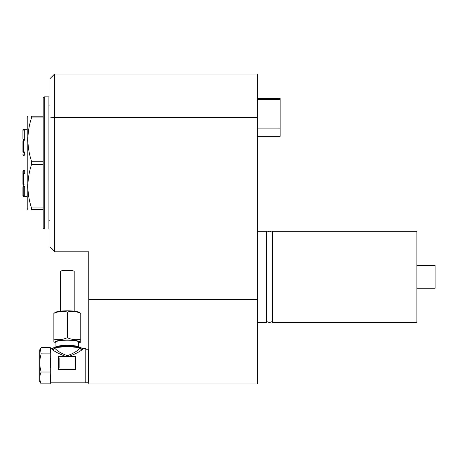 <?xml version="1.0" encoding="UTF-8"?>
<svg xmlns="http://www.w3.org/2000/svg" width="458" height="458" viewBox="0 0 458 458"><rect width="100%" height="100%" fill="white"/><g stroke="black" fill="none" stroke-linecap="round" stroke-linejoin="round"><path stroke-width="0.69" d="M41.191 383.861L50.243 383.861L50.243 381.875L50.93 381.875L50.243 380.398L50.243 375.48L50.93 374.003L50.243 374.003L50.243 368.976L50.93 368.976L50.243 366.709L50.243 359.181L50.93 356.914L50.243 356.914L50.243 353.874L41.191 353.874C39.319 359.931 39.319 365.976 41.191 372.016C39.319 375.955 39.319 379.905 41.191 383.861L39.76 381.669L39.76 349.769L40.356 348.738L41.191 353.874M50.243 351.04L50.243 349.414L50.93 348.63L52.704 348.229A0.681 0.641 -118.3 0 1 52.802 348.166C56.7 345.693 77.963 345.693 81.862 348.166A0.681 0.641 118.3 0 1 81.959 348.229A2.279 2.267 167.8 0 0 83.362 348.704L81.959 349.883C78.742 352.236 74.385 354.406 68.895 356.393L65.769 356.393C60.29 354.412 55.933 352.242 52.704 349.883L51.307 348.704A2.279 2.267 12.2 0 0 52.704 348.229L54.571 348C57.359 351.103 61.618 353.668 67.337 355.689C73.045 353.668 77.299 351.103 80.098 348L85.789 348.63L85.789 382.802L50.243 382.802M50.243 353.874L50.243 352.82L50.93 352.82L50.243 352.03L50.243 349.557M50.867 348.63L50.243 348.63L50.243 347.576L41.191 347.576L40.356 348.738M51.307 348.704L51.725 348.887M83.362 348.704L82.944 348.887M75.765 356.393L75.765 369.583L75.078 367.602L75.078 358.374L75.765 356.393L68.895 356.393M75.765 369.583L58.447 369.583L59.128 367.602L59.128 358.374L58.447 356.393L58.447 369.583M65.769 356.393L58.447 356.393M52.704 349.883A2.279 1.815 -57.7 0 0 54.571 348A15.606 2.708 0 0 1 80.098 348A2.279 1.815 -122.3 0 0 81.959 349.883M82.291 348.383L81.862 348.166M50.243 372.016L41.191 372.016M50.243 375.48L50.243 380.398M53.884 341.8L53.861 339.109C58.343 340.202 62.832 339.733 67.332 337.695C71.803 339.727 76.297 340.202 80.803 339.109L80.78 341.8M55.939 343.059A12.532 2.175 0 0 1 55.401 342.819A12.532 2.175 0 0 1 54.8 342.155A12.532 2.175 0 0 1 69.273 340.002A12.532 2.175 0 0 1 79.268 342.819A12.532 2.175 0 0 1 78.724 343.059M55.401 342.819L53.872 341.628M55.939 347.313L55.939 342.155A11.393 1.981 0 0 1 67.332 340.174A11.393 1.981 0 0 1 78.724 342.155L78.724 347.187M53.861 313.346L55.401 312.316A12.532 2.175 0 0 1 66.021 310.816A12.532 2.175 0 0 1 78.203 311.898A12.532 2.175 0 0 1 79.268 312.316L80.803 313.346C76.326 311.343 71.832 310.896 67.332 312.024C62.861 310.896 58.372 311.337 53.861 313.346L53.861 339.109M80.803 339.109L80.803 313.346M67.332 337.695L67.332 312.024M88.749 381.211L88.159 382.235L88.159 349.196L88.749 350.221M60.496 311.159L60.496 271.468A6.836 1.185 0 0 1 67.332 270.283A6.836 1.185 0 0 1 74.167 271.468L74.167 311.159M44.317 162.922L44.317 229L48.874 229L48.874 96.838L44.317 96.838L44.317 162.922M43.178 209.632L31.505 209.632C26.753 209.632 26.753 209.632 31.505 209.632L31.505 207.921C26.747 193.534 26.747 179.101 31.505 164.634L43.178 164.634M43.178 207.921L31.505 207.921M43.178 161.21L31.505 161.21L31.505 164.634M43.178 117.918L31.505 117.918C26.747 132.391 26.747 146.823 31.505 161.21M43.178 116.212L31.505 116.212L31.505 117.918M31.505 116.212C26.753 116.212 26.753 116.212 31.505 116.212M27.886 209.632L27.228 208.493L27.228 117.351L27.886 116.212M44.317 96.838L43.178 97.978L43.178 227.861L44.317 229M23.971 140.497L24.738 140.95L23.358 140.612L22.9 141.579L22.9 151.598L23.971 152.468L24.738 151.879L24.738 154.93L23.971 155.514L23.971 152.468M23.971 130.032L24.738 129.912L24.738 139.501L23.971 139.621L23.971 130.032L22.9 130.272L22.9 138.98L22.9 130.272M23.971 139.621L22.9 138.974L23.77 139.621M23.971 155.514L23.358 155.331L22.9 154.363L23.77 155.514M24.743 170.926L24.743 173.971L23.77 173.376L23.77 170.324L24.743 170.926L23.971 170.324M23.77 185.358L22.9 184.259L22.9 178.322M23.971 195.812L22.9 195.566L22.9 186.864L23.358 186.257L24.743 186.343L24.743 195.932M22.9 187.19L22.9 196.076L23.358 196.528L23.358 195.847M23.77 195.812L23.77 186.223M23.77 173.376L22.9 174.223L22.9 184.242L23.358 185.209L24.738 184.895M22.9 171.481L22.9 174.223L22.9 171.458L23.77 170.324M23.358 173.542L23.358 185.209M23.358 140.612L23.358 152.285M22.9 129.769L23.358 129.311L23.358 129.992M22.9 138.98L22.9 138.654M50.014 105.042L48.874 105.042M54.571 251.786L50.014 247.228L50.014 117.946L54.571 117.351L54.571 251.786L88.749 251.786L88.749 299.635L257.367 299.635L257.367 383.947L88.749 383.947L88.749 299.635M50.014 117.946L50.014 78.61L54.571 74.053L54.571 117.351L257.367 117.351L257.367 74.053L54.571 74.053M257.367 98.424L280.153 98.424L280.153 136.312L257.367 136.312M257.367 99.369L280.153 99.369M257.367 128.131L280.153 128.131M257.367 299.635L257.367 117.351M257.367 322.421L266.482 322.421L266.482 231.279L257.367 231.279M266.504 232.876C265.869 232.137 269.922 230.815 269.785 231.29C271.663 231.759 272.527 232.286 272.384 232.876L272.384 320.829C272.527 321.413 271.663 321.94 269.785 322.409C269.922 322.884 265.869 321.562 266.504 320.829L266.482 232.876M416.872 288.242L435.1 288.242L435.1 265.457L416.872 265.457M272.407 322.421L272.407 231.279L416.872 231.279L416.872 322.421L272.407 322.421M50.93 368.976L50.93 356.914M50.93 381.875L50.93 374.003M50.93 352.82L50.93 348.63L50.552 348.738M55.968 347.181A11.393 1.981 0 0 1 67.332 345.338A11.393 1.981 0 0 1 78.702 347.181M53.128 348.091A14.925 2.593 0 0 1 67.332 346.294A14.925 2.593 0 0 1 81.541 348.091M79.268 342.819L80.785 341.994M52.372 348.383L52.802 348.166M50.93 382.808L50.552 382.693M85.789 382.235L88.159 382.235M85.789 349.196L88.159 349.196M27.228 129.311L23.358 129.311M27.228 196.528L23.358 196.528M50.014 220.796L48.874 220.796"/></g></svg>
